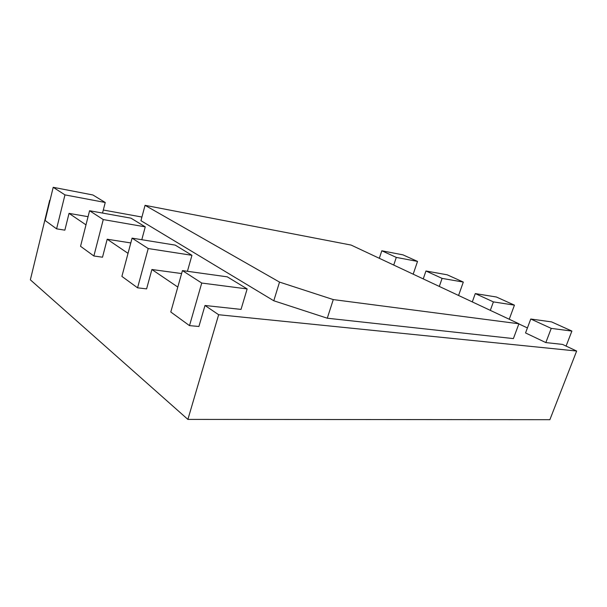 <?xml version="1.0" encoding="UTF-8"?>
<svg xmlns="http://www.w3.org/2000/svg" width="607" height="607" viewBox="0 0 607 607"><rect width="100%" height="100%" fill="white"/><g stroke="black" fill="none" stroke-linecap="round" stroke-linejoin="round"><path stroke-width="0.91" d="M279.524 282.096L145.05 205.325L351.127 245.076L518.909 323.774L333.281 299.585L279.524 282.096L273.787 300.769L327.279 318.212L513.393 338.592L518.909 323.774M145.05 205.325L140.945 220.69L273.787 300.769M333.281 299.585L327.279 318.212M201.736 283.044L182.434 270.601L227.284 276.838L247.155 288.932L201.736 283.044L189.505 325.633L198.914 326.467L204.999 305.48L218.649 314.73L576.65 351.036L562.514 344.404L545.83 342.583L525.541 332.94L530.768 319.009L551.581 321.9L571.893 331.073L551.239 328.387L545.83 342.583M204.999 305.48L241.025 309.403L247.155 288.932M177.798 287.058L151.894 269.508L181.599 273.552M128.031 253.347L107.189 239.226L130.801 242.937M85.989 224.863L69.031 213.376L88.061 216.684M103.304 210.022L141.917 217.04M527.422 327.932L518.856 323.918M576.65 351.036L549.874 419.695L187.889 419.407L30.35 279.819L49.683 200.264M218.649 314.73L187.889 419.407M571.893 331.073L566.088 346.081M64.964 194.885L53.204 187.305L92.909 194.976L105.239 202.488L64.964 194.885L56.588 228.847L64.858 230.159L69.031 213.376M103.258 219.567L89.57 210.743L130.975 218.163L145.255 226.859L103.258 219.567L93.873 255.995L102.515 257.209L107.189 239.226M148.214 248.544L132.076 238.141L175.218 245.114L191.949 255.304L148.214 248.544L137.569 287.817L146.598 288.886L151.894 269.508M551.239 328.387L530.768 319.009M182.434 270.601L170.787 312.006L189.505 325.633M493.4 301.891L475.281 293.591L496.397 297.005L514.44 305.146L493.4 301.891L490.319 310.367M514.44 305.146L509.235 319.236M475.281 293.591L472.299 301.914M191.949 255.304L187.426 271.291M132.076 238.141L121.893 276.397L137.569 287.817M442.101 278.393L425.955 270.995L447.184 274.796L463.308 282.073L442.101 278.393L439.301 286.436M463.308 282.073L458.566 295.472M425.955 270.995L423.238 278.901M145.255 226.859L141.795 239.712M89.57 210.743L80.549 246.29L93.873 255.995M396.295 257.406L381.811 250.774L403.025 254.872L417.525 261.412L396.295 257.406L393.731 265.062M417.525 261.412L413.177 274.182M381.811 250.774L379.322 258.301M105.239 202.488L102.522 213.065M53.204 187.305L45.13 220.5L56.588 228.847"/></g></svg>
